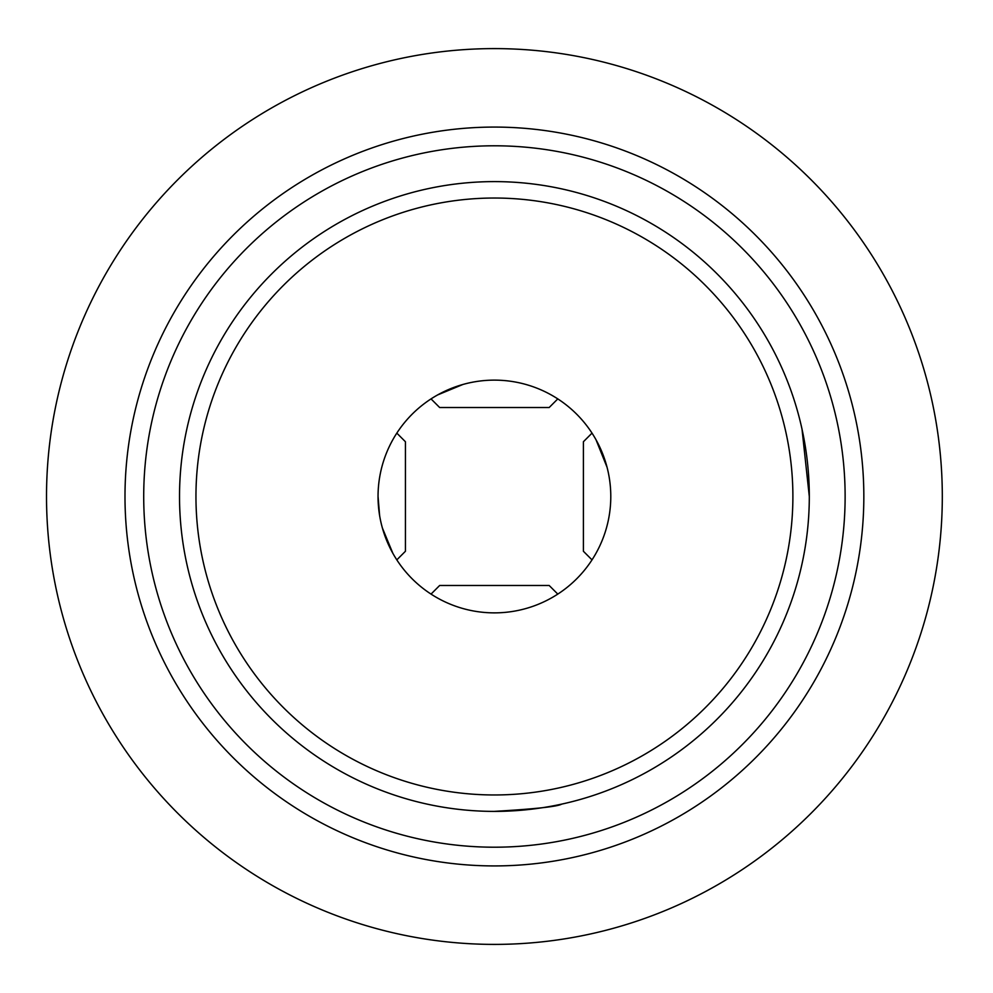 <?xml version="1.0" encoding="UTF-8"?>
<svg xmlns="http://www.w3.org/2000/svg" width="993" height="993" viewBox="0 0 993 993"><rect width="100%" height="100%" fill="white"/><g stroke="black" fill="none" stroke-linecap="round" stroke-linejoin="round"><path stroke-width="1.49" d="M379.624 515.64L378.048 496.5A116.367 116.367 0 0 1 552.604 395.723A116.367 116.367 0 0 1 552.604 597.277A116.367 116.367 0 0 1 378.048 496.5L379.636 515.727M382.392 528.028L392.868 553.337M392.868 439.663C401.433 425.811 401.433 425.811 392.868 439.663M437.565 598.047C423.738 589.482 423.738 589.482 437.565 598.047M551.252 598.047C565.104 589.482 565.104 589.482 551.252 598.047M462.887 384.477L437.565 394.953L458.729 385.731M551.252 394.953C565.104 403.518 565.104 403.518 551.252 394.953M595.961 553.337C587.397 567.177 587.397 567.177 595.961 553.337M607.046 467.231L595.961 439.663C587.397 425.811 587.397 425.811 595.961 439.663M809.307 496.5A314.893 314.893 0 0 1 494.415 811.393A314.893 314.893 0 0 1 179.522 496.5A314.893 314.893 0 0 1 494.415 181.607A314.893 314.893 0 0 1 809.307 496.5L802.021 429.187M493.98 811.393C535.066 809.01 557.644 806.589 561.728 804.107M143.712 496.5A350.703 350.703 0 0 1 669.766 192.779A350.703 350.703 0 0 1 669.766 800.221A350.703 350.703 0 0 1 143.712 496.5M195.956 496.5A298.459 298.459 0 0 1 643.65 238.022A298.459 298.459 0 0 1 643.65 754.978A298.459 298.459 0 0 1 195.956 496.5M942.307 496.5A447.893 447.893 0 0 0 270.468 108.609A447.893 447.893 0 0 0 270.468 884.391A447.893 447.893 0 0 0 942.307 496.5M863.836 496.5A369.421 369.421 0 0 0 494.415 127.079A369.421 369.421 0 0 0 124.994 496.5A369.421 369.421 0 0 0 494.415 865.921A369.421 369.421 0 0 0 863.836 496.5M557.793 594.099L549.179 585.485L439.651 585.485L431.036 594.099M557.793 398.901L549.179 407.515L439.651 407.515L431.036 398.901M592.014 433.122L583.4 441.736L583.4 551.264L592.014 559.878M396.815 433.122L405.429 441.736L405.429 551.264L396.815 559.878"/></g></svg>
